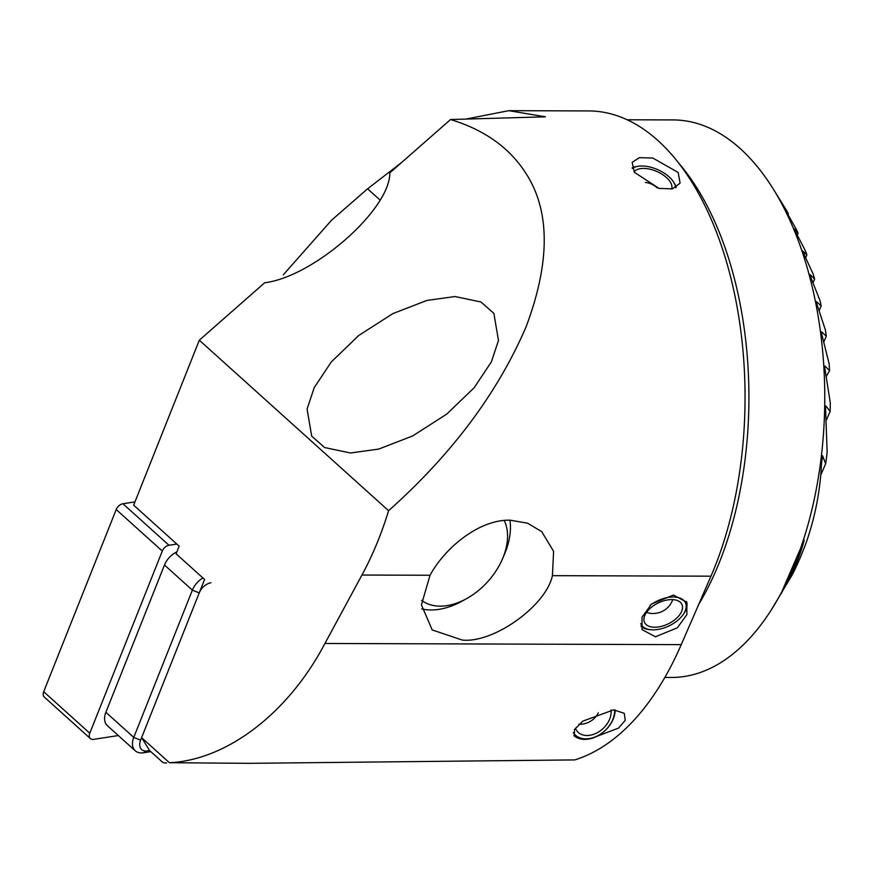 <?xml version="1.0" encoding="UTF-8"?>
<svg xmlns="http://www.w3.org/2000/svg" width="874" height="874" viewBox="0 0 874 874"><rect width="100%" height="100%" fill="white"/><g stroke="black" fill="none" stroke-linecap="round" stroke-linejoin="round"><path stroke-width="1.31" d="M579.003 738.497L574.371 736.236L574.469 729.615L582.718 721.17L613.624 709.863L624.276 713.304L625.227 720.362L618.552 728.097L591.086 738.53M678.169 172.473L680.103 183.158L672.467 188.882L659.04 188.402L634.404 172.32L632.142 162.4L639.353 157.659L652.823 158.041L678.169 172.473M655.413 636.775L677.317 627.827L686.855 614.641L686.833 602.219L673.472 595.074L651.567 604.01L642.019 617.208L642.051 629.63L655.413 636.775M780.941 593.807L804.124 540.263C800.322 555.853 792.532 573.857 780.733 594.287L780.22 595.161M804.069 540.066L803.315 542.12M627.15 119.771L673.209 119.924A278.762 152.469 90.2 0 1 767.088 179.618A278.762 152.469 90.2 0 1 772.605 187.965A278.762 152.469 90.2 0 1 771.218 610.052L792.456 574.436A259.6 141.992 -89.8 0 0 805.981 543.18C815.06 517.408 820.227 490.991 821.484 463.93L822.532 455.682L825.657 463.755A259.6 141.992 -89.8 0 0 827.154 452.219L825.526 407.612L825.864 405.951L830.125 411.37A259.6 141.992 -89.8 0 0 830.3 402.925L824.728 367.43L824.936 366.042L829.557 370.652A259.6 141.992 -89.8 0 0 829.109 363.65L821.44 332.994L821.56 331.814L826.291 336.184A259.6 141.992 -89.8 0 0 825.438 330.099L816.392 302.601L816.458 301.585L821.167 305.976A259.6 141.992 -89.8 0 0 820.02 300.59L809.99 275.376L809.99 274.502L814.623 279.079A259.6 141.992 -89.8 0 0 813.224 274.25L802.441 250.783L806.888 254.924A259.6 141.992 -89.8 0 0 805.271 250.576L793.887 228.529L798.093 233.194L797.274 235.106M809.99 275.376L809.859 274.786M816.392 302.601L816.294 301.956M825.701 406.006L825.58 406.596M822.368 455.725L822.172 456.501M311.701 436.159L324.625 447.532L350.496 452.994L378.748 449.072L412.725 435.918L446.745 414.101L474.2 387.685L491.341 361.923L498.486 340.478L493.876 313.362L480.951 302L455.07 296.537L426.829 300.459L392.852 313.613L358.832 335.419L331.377 361.847L314.236 387.597L307.08 409.043L311.701 436.159M829.557 370.652L826.269 376.508M798.093 233.194A259.6 141.992 -89.8 0 0 796.301 229.294L784.404 208.394L788.348 213.682A259.6 141.992 -89.8 0 0 786.371 210.186L773.829 189.92M450.547 119.52C483.967 129.723 508.777 147.203 525.001 171.96C550.27 209.705 550.631 261.315 526.104 326.789C497.568 393.103 451.727 454.404 388.591 510.7L199.316 340.194L264.669 282.783C313.657 276.741 390.121 209.585 389.837 172.844L450.547 119.52L545.463 116.821L508.821 110.67L466.071 119.039M388.591 510.7C381.523 533.817 372.641 555.263 361.956 575.037L324.92 643.472C288.518 712.944 227.011 760.107 169.403 762.707L249.603 763.33L574.775 759.91A313.613 171.533 -89.8 0 0 681.228 644.641L710.977 576.184A287.48 157.233 -89.8 0 0 685.577 172.495A287.48 157.233 -89.8 0 0 588.77 110.932L508.821 110.67M510.176 520.194L527.525 523.176L541.716 531.621L553.592 551.308L552.423 575.66C546.064 605.879 493.406 643.482 462.27 640.052L432.182 629.936L421.432 604.83L430.019 575.256C445.5 546.938 479.902 519.276 510.176 520.194M166.65 763.057L163.001 762.609L149.629 750.569L141.61 737.667L169.403 762.707M401.385 162.706L367.583 188.806L331.585 220.182L283.252 274.873M199.316 340.194L133.656 505.161L179.159 546.152L176.111 553.81L204.582 579.451L141.61 737.667M788.348 213.682L787.955 214.611M771.218 610.052A278.762 152.469 90.2 0 1 671.374 677.448L664.863 677.426M825.657 463.755L820.686 475.227M830.125 411.37L826.378 420.044M806.888 254.924L805.642 257.797M814.623 279.079L812.962 282.903M821.167 305.976L819.091 310.783M826.291 336.184L823.745 342.051M634.098 171.861A20.747 10.717 -156.6 0 1 634.961 170.922A20.747 10.717 -156.6 0 1 658.548 172.265A20.747 10.717 -156.6 0 1 671.658 189.068M632.317 168.453A24.658 12.739 -156.6 0 1 637.463 166.388A24.658 12.739 -156.6 0 1 673.548 182.011A24.658 12.739 -156.6 0 1 675.624 187.702M632.131 167.928A26.133 13.503 -156.6 0 1 636.054 166.661L637.463 166.388M673.548 182.011L674.313 183.212A26.133 13.503 -156.6 0 1 676.192 187.386M649.983 605.453A24.658 13.787 -26 0 1 659.881 599.826A24.658 13.787 -26 0 1 681.906 598.996A24.658 13.787 -26 0 1 683.665 613.81A24.658 13.787 -26 0 1 666.567 627.019A24.658 13.787 -26 0 1 650.922 629.75L649.644 629.63A26.133 14.607 -26 0 1 640.959 626.177M650.922 629.75A24.658 13.787 -26 0 1 640.773 623.566M660.416 601.989A20.747 11.602 -26 0 1 681.873 604.349A20.747 11.602 -26 0 1 666.032 624.855A20.747 11.602 -26 0 1 644.575 622.496A20.747 11.602 -26 0 1 660.416 601.989M686.461 601.509A26.133 14.607 -26 0 1 684.353 612.74L683.665 613.81M615.198 709.917A26.133 18.824 -42.6 0 1 614.935 713.129A26.133 18.824 -42.6 0 1 597.914 735.766A26.133 18.824 -42.6 0 1 573.879 735.591M614.553 709.885A24.658 17.764 -42.6 0 1 614.335 714.102A24.658 17.764 -42.6 0 1 596.199 736.498A24.658 17.764 -42.6 0 1 573.333 732.652M610.981 709.961A20.747 14.945 -42.6 0 1 610.915 714.67A20.747 14.945 -42.6 0 1 596.745 732.991A20.747 14.945 -42.6 0 1 577.528 731.702A20.747 14.945 -42.6 0 1 575.376 728.217M150.809 751.629L143.314 752.787A17.425 11.57 -48 0 1 135.273 750.81A17.425 11.57 -48 0 1 133.755 737.405L192.367 590.147A17.425 11.57 -48 0 1 202.932 577.965M135.273 750.81L107.393 725.693A17.425 11.57 -48 0 1 105.874 712.288L164.487 565.019A17.425 11.57 -48 0 1 176.865 551.909M210.984 582.772A12.192 8.095 132 0 0 199.228 592.9L140.616 740.158A12.192 8.095 132 0 0 147.302 750.93L149.629 750.569M118.34 735.547L93.605 739.371A6.97 4.621 -48 0 1 90.393 738.585L44.312 697.07A6.97 4.621 -48 0 1 43.7 691.705L116.209 509.542A6.97 4.621 -48 0 1 122.928 503.752L134.957 501.894M90.393 738.585A6.97 4.621 -48 0 1 89.782 733.22L162.291 551.057A6.97 4.621 -48 0 1 169.01 545.267L176.832 544.065M421.618 600.362A58.361 38.74 132 0 0 445.98 605.769A58.361 38.74 132 0 0 466.585 598.635A58.361 38.74 132 0 0 502.594 558.661A58.361 38.74 132 0 0 504.232 520.478M421.683 608.938A68.817 45.677 132 0 0 437.83 609.517A68.817 45.677 132 0 0 462.127 601.094L466.585 598.635M502.594 558.661L504.582 553.974A68.817 45.677 132 0 0 509.924 520.194M678.421 162.75A278.762 152.469 90.2 0 1 691.247 179.367A278.762 152.469 90.2 0 1 698.446 604.852M430.019 575.256L361.956 575.037M710.977 576.184L552.423 575.66M681.228 644.641L324.92 643.472M379.786 199.796L367.583 188.806M105.874 712.288L133.755 737.405L140.616 740.158M199.228 592.9L192.367 590.147L164.487 565.019M143.314 752.787L147.302 750.93M169.01 545.267L122.928 503.752M162.291 551.057L116.209 509.542M89.782 733.22L43.7 691.705M774.025 190.215L772.605 187.965M657.215 187.899A20.747 20.747 0 0 0 645.438 182.426M646.498 612.401A20.747 20.747 0 0 0 672.74 599.63M578.97 724.24A20.747 20.747 0 0 0 598.329 712.856"/></g></svg>
